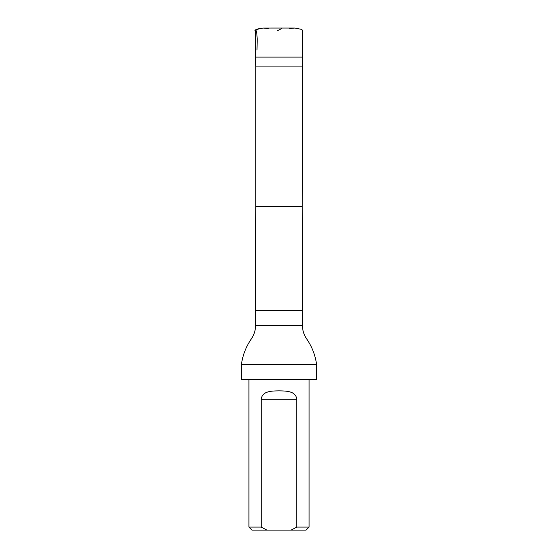 <?xml version="1.0" encoding="UTF-8"?>
<svg xmlns="http://www.w3.org/2000/svg" width="558" height="558" viewBox="0 0 558 558"><rect width="100%" height="100%" fill="white"/><g stroke="black" fill="none" stroke-linecap="round" stroke-linejoin="round"><path stroke-width="0.84" d="M302.213 66.102L255.787 66.102L255.787 206.53L302.213 206.53L302.457 57.083L255.543 57.083L255.543 30.676M291.06 530.1L306.056 530.1L309.062 527.094L296.807 527.094L291.06 530.1L266.94 530.1L261.193 527.094L261.193 399.291C262.155 390.83 272.039 391.005 279 390.844C285.968 391.005 295.845 390.837 296.807 399.291L296.807 527.094M248.938 379.74L248.938 527.094L251.944 530.1L266.94 530.1M248.938 527.094L261.193 527.094M309.062 379.74L309.062 527.094M255.787 66.102L255.543 57.083M255.787 206.53L255.543 325.614C255.508 330.399 254.141 334.765 251.449 338.72C246.099 346.49 242.758 355.048 241.412 364.388L316.588 364.388C315.249 355.062 311.908 346.518 306.579 338.755C303.866 334.793 302.492 330.413 302.457 325.614L255.543 325.614M316.588 379.44L241.412 379.44L316.288 379.74L316.588 364.388M241.412 379.44L241.412 364.388M286.721 28.04L284.733 28.04M281.762 28.514L277.57 30.676M289.7 28.514L294.791 28.04L263.104 28.046C258.368 28.577 255.648 29.421 254.95 30.564L258.786 28.904L263.181 28.046M262.413 28.179L261.974 28.263M255.878 29.483L256.861 33.871L257.203 39.318L256.987 50.101M279 28.04L263.188 28.046L268.293 28.514M302.213 206.53L302.457 310.576L255.543 310.576M296.807 399.291L261.193 399.291M302.457 57.083L302.457 31.708L302.966 31.088L301.78 29.414L294.889 28.046L290.139 28.04M286.735 28.04L273.26 28.046M284.747 28.04L271.265 28.04M302.457 325.614L302.457 310.576"/></g></svg>
